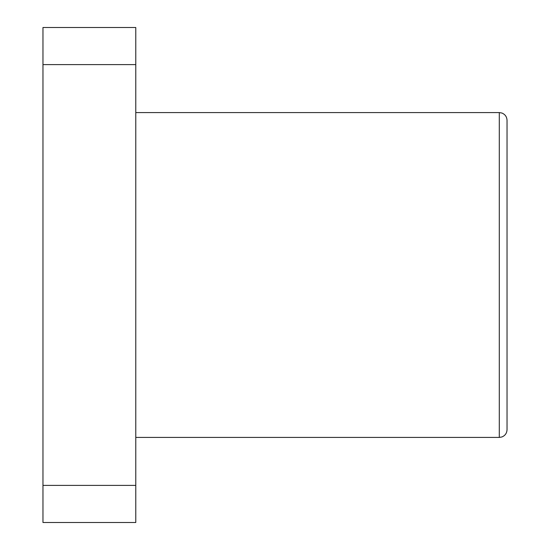 <?xml version="1.0" encoding="UTF-8"?>
<svg xmlns="http://www.w3.org/2000/svg" width="550" height="550" viewBox="0 0 550 550"><rect width="100%" height="100%" fill="white"/><g stroke="black" fill="none" stroke-linecap="round" stroke-linejoin="round"><path stroke-width="0.82" d="M499.297 112.578L501.916 113.039C505.147 114.386 506.853 116.813 507.031 120.312L507.031 429.688C506.853 433.187 505.147 435.614 501.916 436.961L499.297 437.422L499.297 112.578L135.781 112.578M135.781 485.396L42.969 485.396L42.969 522.5L135.781 522.5L135.781 27.5L42.969 27.5L42.969 64.604L135.781 64.604M42.969 485.396L42.969 64.604M499.297 437.422L135.781 437.422"/></g></svg>
